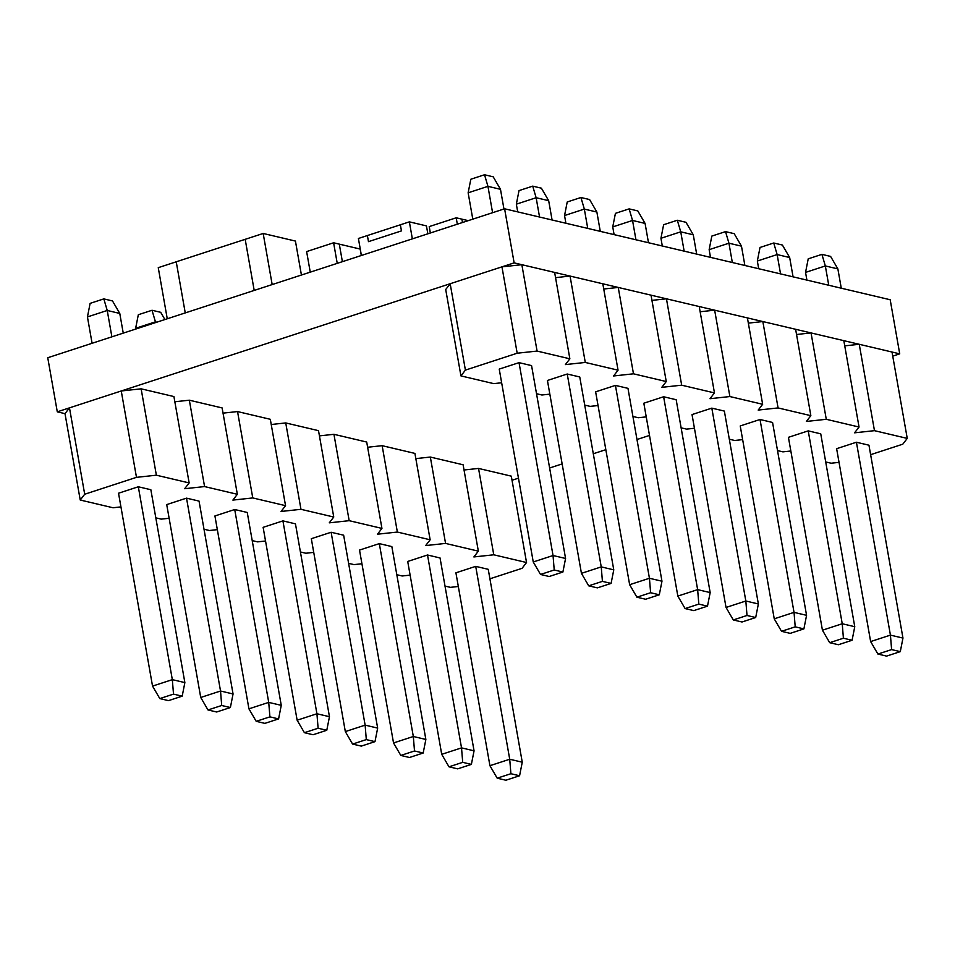 <?xml version="1.0" encoding="UTF-8"?>
<svg xmlns="http://www.w3.org/2000/svg" width="955" height="955" viewBox="0 0 955 955"><rect width="100%" height="100%" fill="white"/><g stroke="black" fill="none" stroke-linecap="round" stroke-linejoin="round"><path stroke-width="1.43" d="M899.729 353.851L514.136 262.876L504.598 208.787L890.191 299.751L899.729 353.851L892.746 356.131M512.035 480.258L518.458 478.157M549.614 467.998L562.149 463.915M593.306 453.756L605.828 449.674M636.985 439.515L649.507 435.432M489.915 578.802L522.075 568.321L526.539 562.531L511.307 476.151L478.539 468.428L493.771 554.795L473.871 556.944L478.348 551.154L463.115 464.787L430.335 457.051L445.567 543.419L425.667 545.58L430.144 539.79L414.912 453.41L382.143 445.675L397.364 532.054L377.476 534.203L381.94 528.413L366.708 442.046L333.94 434.31L349.172 520.678L329.272 522.839L333.749 517.037L318.516 430.669L285.736 422.934L300.968 509.313L281.068 511.462L285.545 505.673L270.313 419.293L237.544 411.569L252.765 497.937L232.877 500.098L237.341 494.296L222.121 407.928L189.341 400.193L204.573 486.573L184.673 488.721L189.15 482.932L173.917 396.552L141.137 388.828L156.369 475.196L136.481 477.345L121.249 390.977L69.476 407.857L65 413.646L57.288 411.832L514.136 262.876M504.598 208.787L47.75 357.743L57.288 411.832M186.523 498.14L166.719 504.598L200.729 697.472L220.533 691.014L233.056 693.975L199.046 501.1L186.523 498.14L220.533 691.014L221.703 705.494L207.999 709.959L216.678 712L230.382 707.536L221.703 705.494M379.314 543.622L359.522 550.08L393.532 742.954L413.324 736.496L425.858 739.457L391.848 546.582L379.314 543.622L413.324 736.496L414.506 750.976L400.802 755.441L409.48 757.494L423.184 753.018L414.506 750.976M427.518 554.998L407.713 561.456L441.723 754.331L461.528 747.872L474.062 750.833L440.052 557.959L427.518 554.998L461.528 747.872L462.709 762.341L448.993 766.817L457.672 768.859L471.376 764.394L462.709 762.341M234.715 509.516L214.923 515.963L248.933 708.837L268.725 702.391L281.259 705.339L247.25 512.465L234.715 509.516L268.725 702.391L269.907 716.859L256.203 721.323L264.881 723.377L278.585 718.912L269.907 716.859M138.32 486.775L118.527 493.222L152.537 686.096L172.33 679.65L184.864 682.598L150.854 489.724L138.32 486.775L172.33 679.65L173.512 694.118L159.807 698.583L168.474 700.636L182.19 696.159L173.512 694.118M331.122 532.257L311.318 538.704L345.328 731.59L365.132 725.132L377.655 728.092L343.645 535.206L331.122 532.257L365.132 725.132L366.302 739.6L352.598 744.076L361.276 746.118L374.981 741.653L366.302 739.6M475.709 566.363L455.917 572.821L489.927 765.695L509.719 759.249L522.254 762.197L488.244 569.323L475.709 566.363L509.719 759.249L510.901 773.717L497.197 778.182L505.875 780.235L519.58 775.758L510.901 773.717M282.919 520.881L263.126 527.339L297.136 720.213L316.929 713.755L329.463 716.716L295.453 523.841L282.919 520.881L316.929 713.755L318.111 728.235L304.406 732.7L313.073 734.741L326.777 730.277L318.111 728.235M136.481 477.345L84.697 494.236L69.476 407.857M84.697 494.236L80.232 500.026L65 413.646M80.232 500.026L113 507.75L120.939 506.902M155.808 517.849L161.204 519.126L169.131 518.267M204.012 529.225L209.408 530.503L217.334 529.643M252.216 540.602L257.599 541.867L265.538 541.008M300.407 551.966L305.803 553.243L313.729 552.384M348.611 563.343L354.007 564.608L361.933 563.748M396.803 574.707L402.198 575.984L410.125 575.125M445.006 586.084L450.402 587.349L458.328 586.489M493.771 554.795L526.539 562.531M478.539 468.428L464.035 469.991M445.567 543.419L478.348 551.154M430.335 457.051L415.831 458.615M397.364 532.054L430.144 539.79M382.143 445.675L367.627 447.25M349.172 520.678L381.94 528.413M333.94 434.31L319.436 435.874M300.968 509.313L333.749 517.037M285.736 422.934L271.232 424.509M252.765 497.937L285.545 505.673M237.544 411.569L223.04 413.133M204.573 486.573L237.341 494.296M189.341 400.193L174.837 401.769M156.369 475.196L189.15 482.932M141.137 388.828L121.249 390.977M489.927 765.695L497.197 778.182M519.58 775.758L522.254 762.197M441.723 754.331L448.993 766.817M471.376 764.394L474.062 750.833M393.532 742.954L400.802 755.441M423.184 753.018L425.858 739.457M345.328 731.59L352.598 744.076M374.981 741.653L377.655 728.092M297.136 720.213L304.406 732.7M326.777 730.277L329.463 716.716M248.933 708.837L256.203 721.323M278.585 718.912L281.259 705.339M156.835 322.169L155.438 321.847L155.57 322.587M135.634 328.293L138.32 314.732L152.024 310.268L155.438 321.847L135.634 328.293L135.765 329.045M152.024 310.268L160.691 312.309L164.905 319.543M200.729 697.472L207.999 709.959M230.382 707.536L233.056 693.975M103.82 298.891L107.235 310.471L87.442 316.929L90.116 303.368L103.82 298.891L112.499 300.944L119.769 313.431L107.235 310.471L111.878 336.829M87.442 316.929L92.086 343.287M119.769 313.431L123.243 333.128M152.537 686.096L159.807 698.583M182.19 696.159L184.864 682.598M828.749 285.259L825.335 265.944L805.543 272.402L806.903 280.101M856.42 442.237L868.955 445.197L902.964 638.071L890.43 635.123L856.42 442.237L836.628 448.695L870.638 641.569L877.908 654.056L891.612 649.591L900.29 651.632L886.586 656.109L877.908 654.056M891.612 649.591L890.43 635.123L870.638 641.569M837.869 268.904L830.599 256.418L821.921 254.364L825.335 265.944L837.869 268.904L841.271 288.219M821.921 254.364L808.216 258.841L805.543 272.402M900.29 651.632L902.964 638.071M780.545 273.882L777.143 254.567L757.339 261.025L758.7 268.737M808.228 430.872L820.751 433.833L854.761 626.707L842.238 623.746L808.228 430.872L788.424 437.33L822.434 630.205L829.704 642.691L843.408 638.215L852.087 640.268L838.383 644.732L829.704 642.691M843.408 638.215L842.238 623.746L822.434 630.205M789.666 257.528L782.396 245.041L773.729 243L777.143 254.567L789.666 257.528L793.08 276.843M773.729 243L760.013 247.464L757.339 261.025M852.087 640.268L854.761 626.707M732.342 262.518L728.94 243.203L709.147 249.661L710.496 257.361M760.025 419.496L772.559 422.456L806.569 615.33L794.035 612.37L760.025 419.496L740.232 425.954L774.242 618.828L781.512 631.315L795.217 626.85L803.895 628.891L790.179 633.368L781.512 631.315M795.217 626.85L794.035 612.37L774.242 618.828M741.474 246.163L734.204 233.677L725.525 231.623L728.94 243.203L741.474 246.163L744.876 265.466M725.525 231.623L711.821 236.088L709.147 249.661M803.895 628.891L806.569 615.33M684.15 251.141L680.736 231.826L660.944 238.284L662.304 245.996M711.821 408.131L724.356 411.08L758.365 603.966L745.831 601.005L711.821 408.131L692.029 414.577L726.039 607.464L733.309 619.95L747.013 615.474L755.692 617.527L741.987 621.991L733.309 619.95M747.013 615.474L745.831 601.005L726.039 607.464M693.27 234.787L686 222.3L677.322 220.259L680.736 231.826L693.27 234.787L696.673 254.102M677.322 220.259L663.618 224.723L660.944 238.284M755.692 617.527L758.365 603.966M635.946 239.777L632.544 220.462L612.74 226.908L614.101 234.62M663.63 396.755L676.164 399.715L710.174 592.589L697.639 589.629L663.63 396.755L643.825 403.213L677.835 596.087L685.105 608.574L698.821 604.109L707.488 606.15L693.784 610.615L685.105 608.574M698.821 604.109L697.639 589.629L677.835 596.087M645.079 223.41L637.809 210.924L629.13 208.882L632.544 220.462L645.079 223.41L648.481 242.725M629.13 208.882L615.426 213.347L612.74 226.908M707.488 606.15L710.174 592.589M587.743 228.4L584.341 209.085L564.548 215.544L565.909 223.243M615.426 385.39L627.96 388.339L661.97 581.213L649.436 578.264L615.426 385.39L595.634 391.837L629.643 584.711L636.913 597.197L650.618 592.733L659.296 594.786L645.592 599.251L636.913 597.197M650.618 592.733L649.436 578.264L629.643 584.711M596.875 212.046L589.605 199.559L580.927 197.506L584.341 209.085L596.875 212.046L600.277 231.361M580.927 197.506L567.222 201.982L564.548 215.544M659.296 594.786L661.97 581.213M539.551 217.036L536.137 197.721L516.345 204.167L517.706 211.879M567.234 374.014L579.757 376.974L613.767 569.849L601.244 566.888L567.234 374.014L547.43 380.472L581.44 573.346L588.71 585.833L602.414 581.368L611.093 583.41L597.388 587.874L588.71 585.833M602.414 581.368L601.244 566.888L581.44 573.346M548.671 200.669L541.401 188.183L532.723 186.141L536.137 197.721L548.671 200.669L552.086 219.984M532.723 186.141L519.019 190.606L516.345 204.167M611.093 583.41L613.767 569.849M492.589 212.702L487.945 186.344L468.141 192.803L472.797 219.161M519.031 362.649L531.565 365.598L565.575 558.472L553.04 555.524L519.031 362.649L499.238 369.096L533.248 561.97L540.518 574.456L554.222 569.992L562.889 572.033L549.185 576.51L540.518 574.456M554.222 569.992L553.04 555.524L533.248 561.97M500.48 189.305L493.21 176.818L484.531 174.765L487.945 186.344L500.48 189.305L503.954 209.002M484.531 174.765L470.827 179.242L468.141 192.803M562.889 572.033L565.575 558.472M310.256 272.151L306.627 251.583L333.605 242.785L337.234 263.353M333.605 242.785L339.3 244.134L342.391 261.67L339.3 244.134L360.166 249.052L361.312 255.51L360.274 249.076M272.175 284.566L263.174 233.462L245.184 239.323L176.233 261.801L185.246 312.906L176.233 261.801L158.255 267.663L167.256 318.767M245.184 239.323L254.197 290.427L245.184 239.323M457.326 224.198L456.192 217.8L461.886 219.149L462.483 222.515L461.886 219.149L468.237 220.641M456.192 217.8L429.213 226.598L430.347 232.996M263.174 233.462L295.429 241.066L301.422 275.028M361.396 255.474L358.4 238.475L367.389 235.539L400.372 224.795L401.446 230.895L368.475 241.651L401.446 230.895L400.372 224.795L409.361 221.858L412.357 238.857M367.389 235.539L368.475 241.651L367.389 235.539M409.361 221.858L426.443 225.893L427.84 233.82M870.626 454.676L902.773 444.194L907.25 438.405L874.47 430.669L854.582 432.818L859.046 427.028L826.278 419.293L806.378 421.453L810.855 415.664L778.074 407.928L758.186 410.077L762.651 404.287L729.883 396.552L709.983 398.713L714.459 392.911L681.679 385.187L661.779 387.336L666.256 381.546L633.475 373.811L613.588 375.972L618.052 370.17L585.284 362.446L565.384 364.595L569.86 358.805L537.08 351.07L517.18 353.219L501.96 266.851L450.175 283.731L445.71 289.52L460.943 375.9L493.711 383.624L501.65 382.776M517.18 353.219L465.407 370.11L450.175 283.731M465.407 370.11L460.943 375.9M536.519 393.723L541.915 395L549.841 394.14M584.723 405.099L590.118 406.376L598.045 405.517M632.914 416.476L638.31 417.741L646.237 416.881M681.118 427.84L686.514 429.117L694.44 428.258M729.322 439.216L734.705 440.482L742.644 439.622M777.513 450.581L782.909 451.858L790.836 450.999M825.717 461.957L831.113 463.223L839.039 462.363M907.25 438.405L892.018 352.025L859.249 344.289L844.745 345.865M874.47 430.669L859.249 344.289M859.046 427.028L843.826 340.66L811.046 332.925L796.542 334.489M826.278 419.293L811.046 332.925M810.855 415.664L795.622 329.284L762.842 321.549L748.338 323.124M778.074 407.928L762.842 321.549M762.651 404.287L747.419 317.92L714.65 310.184L700.146 311.748M729.883 396.552L714.65 310.184M714.459 392.911L699.227 306.543L666.447 298.808L651.943 300.383M681.679 385.187L666.447 298.808M666.256 381.546L651.024 295.167L618.243 287.443L603.739 289.007M633.475 373.811L618.243 287.443M618.052 370.17L602.82 283.802L570.051 276.067L555.547 277.642M585.284 362.446L570.051 276.067M569.86 358.805L554.628 272.426L521.848 264.702L501.96 266.851M537.08 351.07L521.848 264.702"/></g></svg>
